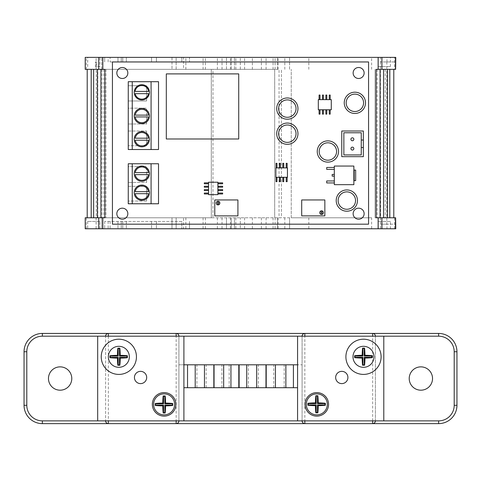 <?xml version="1.0" encoding="UTF-8"?>
<svg xmlns="http://www.w3.org/2000/svg" width="481" height="481" viewBox="0 0 481 481"><rect width="100%" height="100%" fill="white"/><g stroke="black" fill="none" stroke-linecap="round" stroke-linejoin="round"><path stroke-width="0.36" stroke-dasharray="2.4 1.8" d="M341.787 383.61A6.127 6.127 0 0 0 347.913 377.483A6.127 6.127 0 0 0 341.787 371.356A6.127 6.127 0 0 0 335.66 377.483A6.127 6.127 0 0 0 341.787 383.61M140.56 383.61A6.127 6.127 0 0 0 146.687 377.483A6.127 6.127 0 0 0 140.56 371.356A6.127 6.127 0 0 0 134.433 377.483A6.127 6.127 0 0 0 140.56 383.61M363.498 367.31A10.498 10.498 0 0 0 374.002 356.812A10.498 10.498 0 0 0 363.498 346.308A10.498 10.498 0 0 0 353 356.812A10.498 10.498 0 0 0 363.498 367.31M316.805 414.862A10.498 10.498 0 0 0 327.302 404.365A10.498 10.498 0 0 0 316.805 393.867A10.498 10.498 0 0 0 306.307 404.365A10.498 10.498 0 0 0 316.805 414.862M164.105 414.862A10.498 10.498 0 0 0 174.603 404.365A10.498 10.498 0 0 0 164.105 393.867A10.498 10.498 0 0 0 153.607 404.365A10.498 10.498 0 0 0 164.105 414.862M118.843 367.31A10.498 10.498 0 0 0 129.341 356.812A10.498 10.498 0 0 0 118.843 346.308A10.498 10.498 0 0 0 108.339 356.812A10.498 10.498 0 0 0 118.843 367.31M363.498 374.41A17.599 17.599 0 0 0 381.102 356.812A17.599 17.599 0 0 0 363.498 339.207A17.599 17.599 0 0 0 345.899 356.812A17.599 17.599 0 0 0 363.498 374.41M316.805 416.125A11.76 11.76 0 0 0 328.565 404.365A11.76 11.76 0 0 0 316.805 392.604A11.76 11.76 0 0 0 305.044 404.365A11.76 11.76 0 0 0 316.805 416.125M164.105 416.125A11.76 11.76 0 0 0 175.866 404.365A11.76 11.76 0 0 0 164.105 392.604A11.76 11.76 0 0 0 152.345 404.365A11.76 11.76 0 0 0 164.105 416.125M118.843 374.41A17.599 17.599 0 0 0 136.442 356.812A17.599 17.599 0 0 0 118.843 339.207A17.599 17.599 0 0 0 101.238 356.812A17.599 17.599 0 0 0 118.843 374.41M60.125 366.865A11.658 11.658 0 0 0 48.467 378.529A11.658 11.658 0 0 0 60.125 390.187A11.658 11.658 0 0 0 71.783 378.529A11.658 11.658 0 0 0 60.125 366.865M420.875 366.865A11.658 11.658 0 0 0 409.217 378.529A11.658 11.658 0 0 0 420.875 390.187A11.658 11.658 0 0 0 432.533 378.529A11.658 11.658 0 0 0 420.875 366.865M183.898 420.869L176.154 420.869L178.908 420.869L178.908 336.183L178.908 420.869L183.898 420.869L183.898 336.183L108.351 336.183L108.351 420.869L176.154 420.869L176.154 336.183L178.908 336.183C178.734 334.523 177.814 333.61 176.154 333.435M183.898 364.802L178.908 364.802L178.908 387.71L178.908 364.802L302.092 364.802L302.092 387.71L302.092 364.802L297.571 364.802M302.092 420.869L302.092 336.183L302.092 420.869L372.649 420.869L372.649 336.183L304.846 336.183L304.846 420.869L297.571 420.869L302.092 420.869M383.79 420.869L372.649 420.869L375.396 420.869L375.396 336.183L375.396 420.869L383.79 420.869L383.79 336.183L375.396 336.183C375.222 334.523 374.308 333.61 372.649 333.435M97.679 336.183L108.351 336.183L105.604 336.183L105.604 420.869L105.604 336.183L97.679 336.183L97.679 420.869L108.351 420.869L97.679 420.869M24.05 351.761L24.05 405.297A18.326 18.326 0 0 0 42.376 423.623L438.624 423.623A18.326 18.326 0 0 0 456.95 405.297L456.95 351.761A18.326 18.326 0 0 0 438.624 333.435L42.376 333.435A18.326 18.326 0 0 0 24.05 351.761M297.571 336.183L304.846 336.183L297.571 336.183L297.571 420.869M183.898 387.71L297.571 387.71M390.44 221.44L378.228 221.44L390.44 221.44L390.44 228.77L378.228 228.77L390.44 228.77M378.228 221.44L378.228 228.77M99.904 221.44L87.692 221.44L99.904 221.44L99.904 228.77L87.692 228.77L99.904 228.77M87.692 221.44L87.692 228.77M96.404 66.588L96.404 61.959L95.436 61.959L95.436 66.588L99.904 66.588L99.904 57.377L87.692 57.377L99.904 57.377M99.904 66.588L95.436 66.588M87.692 66.588L87.692 57.377M354.876 94.126A8.7 8.7 0 0 0 346.176 102.826A8.7 8.7 0 0 0 354.876 111.526A8.7 8.7 0 0 0 363.576 102.826A8.7 8.7 0 0 0 354.876 94.126M346.837 191.871A8.7 8.7 0 0 0 338.137 200.571A8.7 8.7 0 0 0 346.837 209.271A8.7 8.7 0 0 0 355.537 200.571A8.7 8.7 0 0 0 346.837 191.871M327.874 142.803A8.7 8.7 0 0 0 319.174 151.503A8.7 8.7 0 0 0 327.874 160.203A8.7 8.7 0 0 0 336.574 151.503A8.7 8.7 0 0 0 327.874 142.803M287.331 124.988A8.7 8.7 0 0 0 278.631 133.688A8.7 8.7 0 0 0 287.331 142.388A8.7 8.7 0 0 0 296.031 133.688A8.7 8.7 0 0 0 287.331 124.988M287.331 99.898A8.7 8.7 0 0 0 278.631 108.598A8.7 8.7 0 0 0 287.331 117.298A8.7 8.7 0 0 0 296.031 108.598A8.7 8.7 0 0 0 287.331 99.898M287.331 119.228A10.636 10.636 0 0 0 297.967 108.598A10.636 10.636 0 0 0 287.331 97.962A10.636 10.636 0 0 0 276.695 108.598A10.636 10.636 0 0 0 287.331 119.228M287.331 144.318A10.636 10.636 0 0 0 297.967 133.688A10.636 10.636 0 0 0 287.331 123.052A10.636 10.636 0 0 0 276.695 133.688A10.636 10.636 0 0 0 287.331 144.318M327.874 162.133A10.636 10.636 0 0 0 338.51 151.503A10.636 10.636 0 0 0 327.874 140.867A10.636 10.636 0 0 0 317.244 151.503A10.636 10.636 0 0 0 327.874 162.133M346.837 211.207A10.636 10.636 0 0 0 357.473 200.571A10.636 10.636 0 0 0 346.837 189.935A10.636 10.636 0 0 0 336.207 200.571A10.636 10.636 0 0 0 346.837 211.207M354.876 113.462A10.636 10.636 0 0 0 365.512 102.826A10.636 10.636 0 0 0 354.876 92.19A10.636 10.636 0 0 0 344.246 102.826A10.636 10.636 0 0 0 354.876 113.462M218.037 204.906A1.816 1.816 0 0 0 219.853 203.09A1.816 1.816 0 0 0 218.037 201.274A1.816 1.816 0 0 0 216.222 203.09A1.816 1.816 0 0 0 218.037 204.906M321.542 214.454A1.816 1.816 0 0 0 323.358 212.638A1.816 1.816 0 0 0 321.542 210.822A1.816 1.816 0 0 0 319.727 212.638A1.816 1.816 0 0 0 321.542 214.454M352.387 150.078A1.473 1.473 0 0 0 353.86 148.605A1.473 1.473 0 0 0 352.387 147.132A1.473 1.473 0 0 0 350.914 148.605A1.473 1.473 0 0 0 352.387 150.078M352.387 140.759A1.473 1.473 0 0 0 353.86 139.286A1.473 1.473 0 0 0 352.387 137.813A1.473 1.473 0 0 0 350.914 139.286A1.473 1.473 0 0 0 352.387 140.759M141.829 185.991A6.692 6.692 0 0 0 135.215 191.648L148.443 191.648A6.692 6.692 0 0 0 141.829 185.991M141.829 132.528A6.692 6.692 0 0 0 135.215 138.191L148.443 138.191A6.692 6.692 0 0 0 141.829 132.528M141.829 109.319A6.686 6.686 0 0 0 135.203 115.127L148.461 115.127A6.686 6.686 0 0 0 141.829 109.319M141.829 166.949A6.692 6.692 0 0 0 135.215 172.607L148.443 172.607A6.692 6.692 0 0 0 141.829 166.949M141.829 85.528A6.806 6.806 0 0 0 135.089 91.408L148.575 91.408A6.806 6.806 0 0 0 141.829 85.528M141.829 84.716A7.618 7.618 0 0 0 134.211 92.334A7.618 7.618 0 0 0 141.829 99.958A7.618 7.618 0 0 0 149.447 92.334A7.618 7.618 0 0 0 141.829 84.716M141.829 108.387A7.618 7.618 0 0 0 134.211 116.005A7.618 7.618 0 0 0 141.829 123.623A7.618 7.618 0 0 0 149.447 116.005A7.618 7.618 0 0 0 141.829 108.387M141.829 131.608A7.618 7.618 0 0 0 134.211 139.225A7.618 7.618 0 0 0 141.829 146.843A7.618 7.618 0 0 0 149.447 139.225A7.618 7.618 0 0 0 141.829 131.608M141.829 166.023A7.618 7.618 0 0 0 134.211 173.641A7.618 7.618 0 0 0 141.829 181.259A7.618 7.618 0 0 0 149.447 173.641A7.618 7.618 0 0 0 141.829 166.023M141.829 185.065A7.618 7.618 0 0 0 134.211 192.683A7.618 7.618 0 0 0 141.829 200.3A7.618 7.618 0 0 0 149.447 192.683A7.618 7.618 0 0 0 141.829 185.065M122.342 208.189A5.495 5.495 0 0 0 116.841 213.684A5.495 5.495 0 0 0 122.342 219.18A5.495 5.495 0 0 0 127.838 213.684A5.495 5.495 0 0 0 122.342 208.189M358.634 67.496A5.495 5.495 0 0 0 353.132 72.992A5.495 5.495 0 0 0 358.634 78.487A5.495 5.495 0 0 0 364.129 72.992A5.495 5.495 0 0 0 358.634 67.496M358.634 208.189A5.495 5.495 0 0 0 353.132 213.684A5.495 5.495 0 0 0 358.634 219.18A5.495 5.495 0 0 0 364.129 213.684A5.495 5.495 0 0 0 358.634 208.189M122.342 67.496A5.495 5.495 0 0 0 116.841 72.992A5.495 5.495 0 0 0 122.342 78.487A5.495 5.495 0 0 0 127.838 72.992A5.495 5.495 0 0 0 122.342 67.496M378.228 66.588L390.44 66.588L378.228 66.588L378.228 57.377L390.44 57.377L378.228 57.377M390.44 66.588L390.44 57.377M394.57 228.77L394.57 217.779L395.454 217.779L395.454 228.77L394.57 228.77L395.454 228.77M86.297 217.779L85.209 217.779L85.209 228.77L371.627 228.77L371.627 217.779L85.209 217.779L101.78 217.779L85.233 217.779L85.233 228.77L85.233 217.779L86.297 217.779L86.297 228.77L85.233 228.77L101.78 228.77L86.297 228.77M371.627 217.779L291.239 217.779L291.239 69.336L291.239 217.779L279.058 217.779L279.058 69.336L274.681 69.336L274.681 217.779L274.681 69.336L96.242 69.336L96.242 217.779L212.981 217.779L212.981 69.336M371.627 69.336L371.627 57.377L85.209 57.377L85.209 69.336L279.058 69.336M371.627 57.377L380.561 57.377L380.561 61.959L395.761 61.959L395.761 57.377L380.561 57.377M386.838 61.959L386.838 69.336L395.622 69.336L395.622 61.959L380.561 61.959M380.429 61.959L380.561 228.77L395.761 228.77L395.761 224.188L386.977 224.188L386.977 228.77M371.627 228.77L380.561 228.77M101.954 69.336L101.954 217.779M279.058 217.779L281.379 217.779L281.379 69.336L281.379 217.779L211.309 217.779L211.309 69.336L211.309 217.779L212.981 217.779M95.436 61.959L96.404 61.959M96.242 61.959L96.242 66.588M394.57 69.336L395.454 69.336L394.57 69.336L394.57 57.377L395.454 57.377L394.57 57.377M395.454 69.336L395.454 57.377M85.233 69.336L85.233 57.377L86.297 57.377L85.209 57.377L101.78 57.377L85.233 57.377L85.233 69.336M86.297 69.336L86.297 57.377M376.106 69.336L393.789 69.336L385.215 69.336L386.838 69.336L386.838 224.188L380.429 224.188M368.566 61.959L112.434 61.959L112.434 224.188L368.566 224.188L368.566 61.959L112.434 61.959L112.434 224.188L368.566 224.188L368.566 61.959L368.566 224.188L112.434 224.188L112.434 61.959L368.566 61.959M166.312 138.991L238.72 138.991L238.72 73.9L166.312 73.9L166.312 138.991M158.52 81.698L128.259 81.698L128.259 149.519L158.52 149.519L158.52 81.698M128.259 203.77L158.52 203.77L158.52 163.756L128.259 163.756L128.259 203.77M363.347 131.006L341.769 131.006L341.769 156.662L363.347 156.662L363.347 131.006M218.073 193.963L222.655 193.963L222.655 193.037L218.073 193.037L218.073 193.963M287.133 177.405L286.207 177.405L286.207 181.662L287.133 181.662L287.133 177.405M222.655 190.572L222.655 189.646L218.073 189.646L218.073 190.572L222.655 190.572M222.655 187.181L222.655 186.255L218.073 186.255L218.073 187.181L222.655 187.181M204.305 182.864L204.305 183.79L208.562 183.79L208.562 186.255L204.305 186.255L204.305 187.181L208.562 187.181L208.562 189.646L204.305 189.646L204.305 190.572L208.562 190.572L208.562 193.037L204.305 193.037L204.305 193.963L208.562 193.963L208.562 194.649L217.899 194.649L217.899 182.233L208.562 182.233L208.562 182.864L204.305 182.864M222.655 183.79L222.655 182.864L218.073 182.864L218.073 183.79L222.655 183.79M283.748 177.405L282.822 177.405L282.822 181.662L283.748 181.662L283.748 177.405M279.431 177.405L279.431 181.662L280.357 181.662L280.357 177.405L279.431 177.405M276.966 177.405L276.04 177.405L276.04 181.662L276.966 181.662L276.966 177.405M276.966 163.312L276.04 163.312L275.847 177.297L287.446 177.297L287.133 163.312L286.207 163.312L286.207 167.893L283.748 167.893L283.748 163.312L282.822 163.312L282.822 167.893L280.357 167.893L280.357 163.312L279.431 163.312L279.431 167.893L276.966 167.893L276.966 163.312M329.263 109.86L329.263 114.117L330.188 114.117L330.188 109.86L329.263 109.86M325.871 109.86L325.871 114.117L326.797 114.117L326.797 109.86L325.871 109.86M323.406 109.86L322.48 109.86L322.48 114.117L323.406 114.117L323.406 109.86M320.021 109.86L319.089 109.86L319.089 114.117L320.021 114.117L320.021 109.86M320.021 95.052L319.089 95.052L319.089 99.633L318.314 99.633L318.314 109.776L331.277 109.776L331.277 99.633L330.188 99.633L330.188 95.052L329.263 95.052L329.263 99.633L326.797 99.633L326.797 95.052L325.871 95.052L325.871 99.633L323.406 99.633L323.406 95.052L322.48 95.052L322.48 99.633L320.021 99.633L320.021 95.052M301.707 215.885L324.849 215.885L324.849 199.952L301.707 199.952L301.707 215.885M214.773 215.885L237.915 215.885L237.915 199.952L214.773 199.952L214.773 215.885M332.173 174.423L332.173 176.136L334.319 176.136L334.319 180.958L326.725 180.958L326.725 182.93L334.319 182.93L334.319 184.662L353.866 184.662L353.866 166.053L334.319 166.053L334.319 167.46L326.725 167.46L326.725 169.384L334.319 169.384L334.319 174.423L332.173 174.423M354.184 180.652L355.669 180.652L355.669 170.088L354.184 170.088L354.184 180.652M334.319 176.136L334.319 174.423M334.319 182.93L334.319 180.958M334.319 169.384L334.319 167.46M319.089 99.633L320.021 99.633M329.263 99.633L330.188 99.633M325.871 99.633L326.797 99.633M322.48 99.633L323.406 99.633M276.04 167.893L276.966 167.893M286.207 167.893L287.133 167.893M282.822 167.893L283.748 167.893M279.431 167.893L280.357 167.893M208.562 183.79L208.562 182.864M208.562 187.181L208.562 186.255M208.562 190.572L208.562 189.646M208.562 193.963L208.562 193.037M148.449 193.675L135.209 193.675A6.692 6.692 0 0 0 148.449 193.675M148.449 140.211L135.209 140.211A6.692 6.692 0 0 0 148.449 140.211M148.455 116.931L135.209 116.931A6.686 6.686 0 0 0 148.455 116.931M148.449 174.627L135.209 174.627A6.692 6.692 0 0 0 148.449 174.627M148.509 93.657L135.155 93.657A6.806 6.806 0 0 0 148.509 93.657M128.259 85.732L128.259 100.968L128.259 85.732L146.585 85.732L128.259 85.732M128.259 108.171L128.259 123.99L128.259 108.171L146.585 108.171L128.259 108.171M128.259 131.024L128.259 145.743L128.259 131.024L146.585 131.024L128.259 131.024M240.332 57.377L234.481 57.377L240.332 57.377L240.332 69.336M183.532 57.377L185.858 57.377L183.532 57.377L183.532 69.336M171.988 57.377L176.148 57.377L171.988 57.377L171.988 69.336L171.988 57.377M189.484 57.377L104.696 57.377L189.484 57.377L189.484 61.959L189.484 57.377M393.789 69.336L393.789 217.779L385.215 217.779L395.622 217.779L395.622 224.188L386.838 224.188M189.484 228.77L104.696 228.77L189.484 228.77L189.484 221.44L189.484 228.77M171.988 228.77L176.148 228.77L171.988 228.77L171.988 217.779L171.988 228.77M183.532 228.77L185.858 228.77L183.532 228.77L183.532 217.779M240.332 228.77L234.481 228.77L240.332 228.77L240.332 217.779M96.242 69.336L97.781 69.336L97.781 217.779L87.211 217.779L104.894 217.779M97.781 217.779L96.242 217.779M385.215 69.336L385.215 217.779M377.152 69.336L377.152 217.779L375.066 217.779L375.066 69.336L375.066 217.779L393.789 217.779M376.106 217.779L377.152 217.779M394.57 217.779L395.454 217.779M97.781 69.336L104.894 69.336M103.848 69.336L103.848 217.779M105.934 69.336L105.934 217.779L105.934 69.336M87.211 69.336L87.211 217.779M128.259 166.63L128.259 182.443L128.259 166.63L146.585 166.63L128.259 166.63M128.259 186.303L128.259 201.022L128.259 186.303L146.585 186.303L128.259 186.303M146.585 201.022L146.585 186.303L146.585 201.022L128.259 201.022L146.585 201.022M146.585 182.443L146.585 166.63L146.585 182.443L128.259 182.443L146.585 182.443M146.585 145.743L146.585 131.024L146.585 145.743L128.259 145.743L146.585 145.743M146.585 123.99L146.585 108.171L146.585 123.99L128.259 123.99L146.585 123.99M146.585 100.968L146.585 85.732L146.585 100.968L128.259 100.968L146.585 100.968M343.861 132.762L343.861 154.93L361.255 154.93L361.255 132.762L343.861 132.762M361.255 140.025L363.347 140.025M361.255 147.523L363.347 147.523M217.586 201.335L217.586 204.846M218.639 204.804L218.639 201.377M322.144 214.352L322.144 210.925M321.086 210.882L321.086 214.394M110.107 61.959L181.818 61.959L181.818 57.377L181.818 61.959L189.484 61.959L126.335 61.959L126.335 57.377L126.335 61.959L121.272 61.959L121.272 57.377L121.272 61.959L110.107 61.959L110.107 57.377M108.141 61.959L108.141 57.377M104.696 61.959L104.696 57.377L104.696 61.959M117.977 61.959L117.977 57.377L117.977 61.959M122.757 61.959L122.757 57.377L122.757 61.959M151.545 61.959L151.545 57.377L151.545 61.959M156.427 61.959L156.427 57.377L156.427 61.959M289.58 69.336L289.58 57.377L289.58 69.336M308.826 69.336L308.826 57.377M284.812 69.336L284.812 57.377M278.144 69.336L278.144 57.377M275.09 69.336L275.09 57.377M277.447 69.336L277.447 57.377L277.447 69.336M273.07 69.336L273.07 57.377M266.071 69.336L266.071 57.377M261.399 69.336L261.399 57.377M252.375 69.336L252.375 57.377M244.595 69.336L244.595 57.377M234.481 69.336L234.481 57.377L234.481 69.336M235.84 69.336L235.84 57.377M226.479 69.336L226.479 57.377L226.479 69.336M230.435 69.336L230.435 57.377M231.259 69.336L231.259 57.377L231.259 69.336M222.03 69.336L222.03 57.377M217.382 69.336L217.382 57.377M205.375 69.336L205.375 57.377M203.078 69.336L203.078 57.377M185.858 69.336L185.858 57.377M176.148 69.336L176.148 57.377L176.148 69.336M85.209 69.336L85.209 57.377L85.209 69.336M101.78 69.336L101.78 57.377L101.78 69.336M96.104 69.336L96.104 57.377M386.977 61.959L386.977 57.377M289.58 217.779L289.58 228.77L289.58 217.779M308.826 217.779L308.826 228.77M284.812 217.779L284.812 228.77M278.144 217.779L278.144 228.77M275.09 217.779L275.09 228.77M277.447 217.779L277.447 228.77L277.447 217.779M273.07 217.779L273.07 228.77M266.071 217.779L266.071 228.77M261.399 217.779L261.399 228.77M252.375 217.779L252.375 228.77M244.595 217.779L244.595 228.77M234.481 217.779L234.481 228.77L234.481 217.779M235.84 217.779L235.84 228.77M226.479 217.779L226.479 228.77L226.479 217.779M230.435 217.779L230.435 228.77M231.259 217.779L231.259 228.77L231.259 217.779M222.03 217.779L222.03 228.77M217.382 217.779L217.382 228.77M205.375 217.779L205.375 228.77M203.078 217.779L203.078 228.77M185.858 217.779L185.858 228.77M176.148 217.779L176.148 228.77L176.148 217.779M85.209 217.779L85.209 228.77L85.209 217.779M101.78 217.779L101.78 228.77L101.78 217.779M96.104 217.779L96.104 228.77M380.561 224.188L386.977 224.188M181.818 221.44L104.696 221.44L181.818 221.44L181.818 228.77L181.818 221.44M156.427 221.44L156.427 228.77L156.427 221.44M151.545 221.44L151.545 228.77L151.545 221.44M122.757 221.44L122.757 228.77L122.757 221.44M117.977 221.44L117.977 228.77L117.977 221.44M104.696 221.44L104.696 228.77L104.696 221.44M108.141 221.44L108.141 228.77M110.107 221.44L110.107 228.77M121.272 221.44L121.272 228.77L121.272 221.44M126.335 221.44L126.335 228.77L126.335 221.44M183.898 336.183L178.908 336.183M383.79 336.183L375.396 336.183M187.536 387.71L187.536 364.802M293.404 387.71L293.404 364.802M196.909 387.71L196.909 364.802M206.163 387.71L206.163 364.802M213.835 387.71L213.835 364.802M214.057 387.71L214.057 364.802M221.909 387.71L221.909 364.802M229.19 387.71L229.19 364.802M238.798 387.71L238.798 364.802M239.129 387.71L239.129 364.802M248.412 387.71L248.412 364.802M258.375 387.71L258.375 364.802M265.975 387.71L265.975 364.802M266.215 387.71L266.215 364.802M273.755 387.71L273.755 364.802M284.187 387.71L284.187 364.802"/><path stroke-width="0.72" d="M341.787 383.61A6.127 6.127 0 0 0 347.913 377.483A6.127 6.127 0 0 0 341.787 371.356A6.127 6.127 0 0 0 335.66 377.483A6.127 6.127 0 0 0 341.787 383.61M140.56 383.61A6.127 6.127 0 0 0 146.687 377.483A6.127 6.127 0 0 0 140.56 371.356A6.127 6.127 0 0 0 134.433 377.483A6.127 6.127 0 0 0 140.56 383.61M363.498 367.31A10.498 10.498 0 0 0 373.947 357.858A10.498 10.498 0 0 0 363.498 346.308A10.498 10.498 0 0 0 353 356.812A10.498 10.498 0 0 0 363.498 367.31M316.805 414.862A10.498 10.498 0 0 0 327.242 405.477A10.498 10.498 0 0 0 316.805 393.867A10.498 10.498 0 0 0 306.307 404.365A10.498 10.498 0 0 0 316.805 414.862M164.105 414.862A10.498 10.498 0 0 0 174.549 403.294A10.498 10.498 0 0 0 164.105 393.867A10.498 10.498 0 0 0 153.607 404.365A10.498 10.498 0 0 0 164.105 414.862M118.843 367.31A10.498 10.498 0 0 0 129.281 357.936A10.498 10.498 0 0 0 118.843 346.308A10.498 10.498 0 0 0 108.339 356.812A10.498 10.498 0 0 0 118.843 367.31M363.498 374.41A17.599 17.599 0 0 0 381.102 356.812A17.599 17.599 0 0 0 363.498 339.207A17.599 17.599 0 0 0 345.899 356.812A17.599 17.599 0 0 0 363.498 374.41M316.805 416.125A11.76 11.76 0 0 0 328.565 404.365A11.76 11.76 0 0 0 316.805 392.604A11.76 11.76 0 0 0 305.044 404.365A11.76 11.76 0 0 0 316.805 416.125M164.105 416.125A11.76 11.76 0 0 0 175.866 404.365A11.76 11.76 0 0 0 164.105 392.604A11.76 11.76 0 0 0 152.345 404.365A11.76 11.76 0 0 0 164.105 416.125M118.843 374.41A17.599 17.599 0 0 0 136.442 356.812A17.599 17.599 0 0 0 118.843 339.207A17.599 17.599 0 0 0 101.238 356.812A17.599 17.599 0 0 0 118.843 374.41M60.125 366.865A11.658 11.658 0 0 0 48.467 378.529A11.658 11.658 0 0 0 60.125 390.187A11.658 11.658 0 0 0 71.783 378.529A11.658 11.658 0 0 0 60.125 366.865M420.875 366.865A11.658 11.658 0 0 0 409.217 378.529A11.658 11.658 0 0 0 420.875 390.187A11.658 11.658 0 0 0 432.533 378.529A11.658 11.658 0 0 0 420.875 366.865M42.376 420.869L42.376 423.623A18.326 18.326 0 0 1 24.05 405.297L24.05 351.761A18.326 18.326 0 0 1 42.376 333.435L438.624 333.435A18.326 18.326 0 0 1 456.95 351.761L456.95 405.297A18.326 18.326 0 0 1 438.624 423.623L42.376 423.623A18.326 18.326 0 0 1 24.05 405.297L26.798 405.297A15.578 15.578 0 0 0 42.376 420.869L183.898 420.869L183.898 336.183L97.679 336.183L97.679 420.869M105.604 420.869C105.778 422.528 106.692 423.442 108.351 423.623A2.748 2.748 0 0 1 105.604 420.869A2.748 2.748 0 0 0 108.351 423.623L108.351 420.869M108.351 336.183L108.351 333.435C106.692 333.61 105.778 334.523 105.604 336.183A2.748 2.748 0 0 1 108.351 333.435A2.748 2.748 0 0 0 105.604 336.183M178.908 420.869A2.748 2.748 0 0 1 176.154 423.623C177.814 423.442 178.734 422.528 178.908 420.869M302.092 420.869C302.266 422.528 303.186 423.442 304.846 423.623A2.748 2.748 0 0 1 302.092 420.869A2.748 2.748 0 0 0 304.846 423.623L304.846 420.869M176.154 336.183L176.154 333.435A2.748 2.748 0 0 1 178.908 336.183M304.846 336.183L304.846 333.435C303.186 333.61 302.266 334.523 302.092 336.183A2.748 2.748 0 0 1 304.846 333.435A2.748 2.748 0 0 0 302.092 336.183M375.396 420.869C375.222 422.528 374.308 423.442 372.649 423.623A2.748 2.748 0 0 0 375.396 420.869A2.748 2.748 0 0 1 372.649 423.623L372.649 420.869M372.649 336.183L372.649 333.435A2.748 2.748 0 0 1 375.396 336.183M383.79 336.183L297.571 336.183L297.571 420.869L383.79 420.869L383.79 336.183L438.624 336.183L438.624 333.435A18.326 18.326 0 0 1 456.95 351.761L454.202 351.761A15.578 15.578 0 0 0 438.624 336.183M117.839 348.184A14.31 1.99 90 0 0 117.448 355.327A14.31 1.99 180 0 0 109.89 355.754A12.314 1.714 90 0 0 109.89 357.684A14.304 1.99 0 0 0 117.448 358.117A14.31 1.99 90 0 0 117.821 365.271A12.614 1.756 0 0 0 119.859 365.271A14.31 1.99 -90 0 0 120.238 358.117A14.304 1.99 0 0 0 127.387 357.732A12.566 1.75 -90 0 0 127.381 355.712A14.31 1.99 180 0 0 120.238 355.327A14.31 1.99 -90 0 0 119.841 348.184A12.518 1.744 180 0 0 117.839 348.184L118.2 348.545L118.2 356.078L117.448 355.327M163.161 395.935A14.304 1.99 90 0 0 162.782 403.09A14.304 1.99 180 0 0 155.219 403.511A12.356 1.72 90 0 0 155.225 405.459A14.31 1.99 0 0 0 162.788 405.88A14.304 1.99 90 0 0 163.179 413.017A12.5 1.738 0 0 0 165.181 413.017A14.31 1.99 -90 0 0 165.572 405.88A14.31 1.99 0 0 0 172.715 405.489A12.524 1.744 -90 0 0 172.715 403.481A14.304 1.99 180 0 0 165.578 403.09A14.31 1.99 -90 0 0 165.199 395.935A12.632 1.756 180 0 0 163.161 395.935L163.54 396.314L163.54 403.848L162.782 403.09M317.839 395.737A12.512 1.744 180 0 0 315.837 395.737A14.304 1.99 90 0 0 315.446 402.874A14.31 1.99 180 0 0 307.882 403.3A12.332 1.714 90 0 0 307.882 405.242A14.304 1.99 0 0 0 315.44 405.669A14.304 1.99 90 0 0 315.819 412.824A12.62 1.756 0 0 0 317.857 412.818A14.31 1.99 -90 0 0 318.236 405.663A14.304 1.99 0 0 0 325.378 405.279A12.548 1.744 -90 0 0 325.378 403.264A14.31 1.99 180 0 0 318.23 402.88A14.31 1.99 -90 0 0 317.839 395.737L317.478 396.097L315.837 395.737M364.562 348.136A12.488 1.738 180 0 0 362.572 348.136A14.304 1.99 90 0 0 362.175 355.273A14.316 1.99 180 0 0 354.611 355.693A12.35 1.72 90 0 0 354.605 357.642A14.304 1.99 0 0 0 362.169 358.062A14.304 1.99 90 0 0 362.542 365.223A12.644 1.762 0 0 0 364.592 365.223A14.31 1.99 -90 0 0 364.965 358.062A14.304 1.99 0 0 0 372.102 357.672A12.53 1.744 -90 0 0 372.102 355.663A14.316 1.99 180 0 0 364.959 355.273A14.31 1.99 -90 0 0 364.562 348.136L364.207 348.491L362.572 348.136M362.927 348.491L362.927 356.024L354.942 356.024L354.942 357.305L362.927 357.305L362.927 364.838L364.207 364.838L364.207 357.305L371.741 357.305L371.741 356.024L364.207 356.024L364.207 348.491M364.207 356.024L364.959 355.273M371.741 356.024L372.102 355.663M371.741 357.305L372.102 357.672M364.207 357.305L364.965 358.062M364.207 364.838L364.592 365.223M362.927 364.838L362.542 365.223M362.927 357.305L362.169 358.062M354.942 357.305L354.605 357.642M354.942 356.024L354.611 355.693M362.927 356.024L362.175 355.273M316.197 396.097L316.197 403.631L308.213 403.631L308.213 404.912L316.197 404.912L316.197 412.445L317.478 412.445L317.478 404.912L325.012 404.912L325.012 403.631L317.478 403.631L317.478 396.097M317.478 403.631L318.23 402.88M325.012 403.631L325.378 403.264M325.012 404.912L325.378 405.279M317.478 404.912L318.236 405.663M317.478 412.445L317.857 412.818M316.197 412.445L315.819 412.824M316.197 404.912L315.44 405.669M308.213 404.912L307.882 405.242M308.213 403.631L307.882 403.3M316.197 403.631L315.446 402.874M163.54 403.848L155.555 403.848L155.555 405.128L163.54 405.128L163.54 412.662L164.821 412.662L164.821 405.128L172.354 405.128L172.354 403.848L164.821 403.848L164.821 396.314L163.54 396.314M164.821 396.314L165.199 395.935M164.821 403.848L165.578 403.09M172.354 403.848L172.715 403.481M172.354 405.128L172.715 405.489M164.821 405.128L165.572 405.88M164.821 412.662L165.181 413.017M163.54 412.662L163.179 413.017M163.54 405.128L162.788 405.88M155.555 405.128L155.225 405.459M155.555 403.848L155.219 403.511M118.2 356.078L110.215 356.078L110.215 357.359L118.2 357.359L118.2 364.893L119.48 364.893L119.48 357.359L127.014 357.359L127.014 356.078L119.48 356.078L119.48 348.545L118.2 348.545M119.48 348.545L119.841 348.184M119.48 356.078L120.238 355.327M127.014 356.078L127.381 355.712M127.014 357.359L127.387 357.732M119.48 357.359L120.238 358.117M119.48 364.893L119.859 365.271M118.2 364.893L117.821 365.271M118.2 357.359L117.448 358.117M110.215 357.359L109.89 357.684M110.215 356.078L109.89 355.754M297.571 364.802L183.898 364.802M297.571 387.71L183.898 387.71M354.876 94.126A8.7 8.7 0 0 0 346.176 102.826A8.7 8.7 0 0 0 354.876 111.526A8.7 8.7 0 0 0 363.576 102.826A8.7 8.7 0 0 0 354.876 94.126M346.837 191.871A8.7 8.7 0 0 0 338.137 200.571A8.7 8.7 0 0 0 346.837 209.271A8.7 8.7 0 0 0 355.537 200.571A8.7 8.7 0 0 0 346.837 191.871M327.874 142.803A8.7 8.7 0 0 0 319.174 151.503A8.7 8.7 0 0 0 327.874 160.203A8.7 8.7 0 0 0 336.574 151.503A8.7 8.7 0 0 0 327.874 142.803M287.331 124.988A8.7 8.7 0 0 0 278.631 133.688A8.7 8.7 0 0 0 287.331 142.388A8.7 8.7 0 0 0 296.031 133.688A8.7 8.7 0 0 0 287.331 124.988M287.331 99.898A8.7 8.7 0 0 0 278.631 108.598A8.7 8.7 0 0 0 287.331 117.298A8.7 8.7 0 0 0 296.031 108.598A8.7 8.7 0 0 0 287.331 99.898M287.331 119.228A10.636 10.636 0 0 0 297.967 108.598A10.636 10.636 0 0 0 287.331 97.962A10.636 10.636 0 0 0 276.695 108.598A10.636 10.636 0 0 0 287.331 119.228M287.331 144.318A10.636 10.636 0 0 0 297.967 133.688A10.636 10.636 0 0 0 287.331 123.052A10.636 10.636 0 0 0 276.695 133.688A10.636 10.636 0 0 0 287.331 144.318M327.874 162.133A10.636 10.636 0 0 0 338.51 151.503A10.636 10.636 0 0 0 327.874 140.867A10.636 10.636 0 0 0 317.244 151.503A10.636 10.636 0 0 0 327.874 162.133M346.837 211.207A10.636 10.636 0 0 0 357.473 200.571A10.636 10.636 0 0 0 346.837 189.935A10.636 10.636 0 0 0 336.207 200.571A10.636 10.636 0 0 0 346.837 211.207M354.876 113.462A10.636 10.636 0 0 0 365.512 102.826A10.636 10.636 0 0 0 354.876 92.19A10.636 10.636 0 0 0 344.246 102.826A10.636 10.636 0 0 0 354.876 113.462M218.037 204.906A1.816 1.816 0 0 0 218.639 201.377A1.816 1.816 0 0 0 217.586 201.335L217.586 204.846A1.816 1.816 0 0 0 218.037 204.906M321.086 210.882A1.816 1.816 0 0 1 323.358 212.638A1.816 1.816 0 0 1 321.086 214.394L321.086 210.882A1.816 1.816 0 0 0 321.086 214.394M352.387 150.078A1.473 1.473 0 0 0 353.86 148.605A1.473 1.473 0 0 0 352.387 147.132A1.473 1.473 0 0 0 350.914 148.605A1.473 1.473 0 0 0 352.387 150.078M352.387 140.759A1.473 1.473 0 0 0 353.86 139.286A1.473 1.473 0 0 0 352.387 137.813A1.473 1.473 0 0 0 350.914 139.286A1.473 1.473 0 0 0 352.387 140.759M141.829 185.991A6.692 6.692 0 0 0 135.215 191.648L148.443 191.648A6.692 6.692 0 0 0 141.829 185.991M141.829 132.528A6.692 6.692 0 0 0 135.215 138.191L148.443 138.191A6.692 6.692 0 0 0 141.829 132.528M141.829 109.319A6.686 6.686 0 0 0 135.203 115.127L148.461 115.127A6.686 6.686 0 0 0 141.829 109.319M141.829 166.949A6.692 6.692 0 0 0 135.215 172.607L148.443 172.607A6.692 6.692 0 0 0 141.829 166.949M141.829 85.528A6.806 6.806 0 0 0 135.089 91.408L148.575 91.408A6.806 6.806 0 0 0 141.829 85.528M141.829 84.716A7.618 7.618 0 0 0 134.211 92.334A7.618 7.618 0 0 0 141.829 99.958A7.618 7.618 0 0 0 149.447 92.334A7.618 7.618 0 0 0 141.829 84.716M141.829 108.387A7.618 7.618 0 0 0 134.211 116.005A7.618 7.618 0 0 0 141.829 123.623A7.618 7.618 0 0 0 149.447 116.005A7.618 7.618 0 0 0 141.829 108.387M141.829 131.608A7.618 7.618 0 0 0 134.211 139.225A7.618 7.618 0 0 0 141.829 146.843A7.618 7.618 0 0 0 149.447 139.225A7.618 7.618 0 0 0 141.829 131.608M141.829 166.023A7.618 7.618 0 0 0 134.211 173.641A7.618 7.618 0 0 0 141.829 181.259A7.618 7.618 0 0 0 149.447 173.641A7.618 7.618 0 0 0 141.829 166.023M141.829 185.065A7.618 7.618 0 0 0 134.211 192.683A7.618 7.618 0 0 0 141.829 200.3A7.618 7.618 0 0 0 149.447 192.683A7.618 7.618 0 0 0 141.829 185.065M122.342 208.189A5.495 5.495 0 0 0 116.841 213.684A5.495 5.495 0 0 0 122.342 219.18A5.495 5.495 0 0 0 127.838 213.684A5.495 5.495 0 0 0 122.342 208.189M358.634 67.496A5.495 5.495 0 0 0 353.132 72.992A5.495 5.495 0 0 0 358.634 78.487A5.495 5.495 0 0 0 364.129 72.992A5.495 5.495 0 0 0 358.634 67.496M358.634 208.189A5.495 5.495 0 0 0 353.132 213.684A5.495 5.495 0 0 0 358.634 219.18A5.495 5.495 0 0 0 364.129 213.684A5.495 5.495 0 0 0 358.634 208.189M122.342 67.496A5.495 5.495 0 0 0 116.841 72.992A5.495 5.495 0 0 0 122.342 78.487A5.495 5.495 0 0 0 127.838 72.992A5.495 5.495 0 0 0 122.342 67.496M378.138 228.77L378.138 217.779L395.622 217.779L395.761 228.77L85.209 228.77L85.209 217.779L98.737 217.779L98.737 228.77M395.622 69.336L378.138 69.336L378.138 57.377L395.761 57.377L395.622 69.336M378.168 69.336L378.168 57.377M381.926 69.336L381.926 57.377M395.454 69.336L395.454 57.377M334.319 166.053L334.319 184.662L353.866 184.662L353.866 166.053L334.319 166.053M217.586 201.335A1.816 1.816 0 0 0 217.586 204.846M331.277 99.633L318.314 99.633L318.314 109.776L331.277 109.776L331.277 99.633M287.446 167.893L275.847 167.893L275.847 177.297L287.446 177.297L287.446 167.893M208.562 182.233L208.562 194.649L217.899 194.649L217.899 182.233L208.562 182.233M166.312 73.9L166.312 138.991L238.72 138.991L238.72 73.9L166.312 73.9M132.251 81.698L158.52 81.698L158.52 149.519L128.259 149.519L128.259 81.698L132.251 81.698L132.251 149.519M151.082 81.698L151.082 149.519M368.566 224.188L112.434 224.188L112.434 61.959L368.566 61.959L368.566 224.188M102.826 228.77L102.826 217.779L104.894 217.779L104.894 69.336L102.826 69.336L102.826 57.377L378.138 57.377M378.138 217.779L376.106 217.779L376.106 69.336L378.138 69.336M102.826 69.336L85.209 69.336L85.209 57.377L102.826 57.377M102.826 217.779L98.737 217.779M393.789 69.336L393.789 217.779M389.808 69.336L389.808 217.779M387.355 69.336L387.355 217.779M383.567 69.336L383.567 217.779M380.08 69.336L380.08 217.779M100.92 69.336L100.92 217.779M97.433 69.336L97.433 217.779M93.645 69.336L93.645 217.779M91.192 69.336L91.192 217.779M87.211 69.336L87.211 217.779M128.259 163.756L128.259 203.77L158.52 203.77L158.52 163.756L128.259 163.756M132.251 203.77L132.251 163.756M151.082 163.756L151.082 203.77M135.155 93.657A6.806 6.806 0 0 0 148.509 93.657L135.155 93.657M135.209 116.931A6.686 6.686 0 0 0 148.455 116.931L135.209 116.931M135.209 140.211A6.692 6.692 0 0 0 148.449 140.211L135.209 140.211M135.209 174.627A6.692 6.692 0 0 0 148.449 174.627L135.209 174.627M135.209 193.675A6.692 6.692 0 0 0 148.449 193.675L135.209 193.675M363.347 140.025L363.347 131.006L341.769 131.006L341.769 156.662L363.347 156.662L363.347 140.025L361.255 140.025L361.255 132.762L343.861 132.762L343.861 154.93L361.255 154.93L361.255 147.523L363.347 147.523M361.255 147.523L361.255 140.025M208.562 193.037L204.305 193.037L204.305 193.963L208.562 193.963M218.073 193.037L218.073 193.963L222.655 193.963L222.655 193.037L218.073 193.037M287.133 181.662L287.133 177.405L286.207 177.405L286.207 181.662L287.133 181.662M208.562 189.646L204.305 189.646L204.305 190.572L208.562 190.572M218.073 190.572L222.655 190.572L222.655 189.646L218.073 189.646L218.073 190.572M208.562 186.255L204.305 186.255L204.305 187.181L208.562 187.181M218.073 187.181L222.655 187.181L222.655 186.255L218.073 186.255L218.073 187.181M208.562 182.864L204.305 182.864L204.305 183.79L208.562 183.79M218.073 183.79L222.655 183.79L222.655 182.864L218.073 182.864L218.073 183.79M287.133 167.893L287.133 163.312L286.207 163.312L286.207 167.893M283.748 181.662L283.748 177.405L282.822 177.405L282.822 181.662L283.748 181.662M283.748 167.893L283.748 163.312L282.822 163.312L282.822 167.893M280.357 177.405L279.431 177.405L279.431 181.662L280.357 181.662L280.357 177.405M280.357 167.893L280.357 163.312L279.431 163.312L279.431 167.893M276.966 181.662L276.966 177.405L276.04 177.405L276.04 181.662L276.966 181.662M276.966 167.893L276.966 163.312L276.04 163.312L276.04 167.893M330.188 109.86L329.263 109.86L329.263 114.117L330.188 114.117L330.188 109.86M330.188 99.633L330.188 95.052L329.263 95.052L329.263 99.633M326.797 109.86L325.871 109.86L325.871 114.117L326.797 114.117L326.797 109.86M326.797 99.633L326.797 95.052L325.871 95.052L325.871 99.633M323.406 114.117L323.406 109.86L322.48 109.86L322.48 114.117L323.406 114.117M323.406 99.633L323.406 95.052L322.48 95.052L322.48 99.633M320.021 114.117L320.021 109.86L319.089 109.86L319.089 114.117L320.021 114.117M320.021 99.633L320.021 95.052L319.089 95.052L319.089 99.633M301.707 199.952L301.707 215.885L324.849 215.885L324.849 199.952L301.707 199.952M214.773 199.952L214.773 215.885L237.915 215.885L237.915 199.952L214.773 199.952M322.144 214.352L322.144 210.925M218.639 204.804L218.639 201.377M334.319 180.958L326.725 180.958L326.725 182.93L334.319 182.93M334.319 167.46L326.725 167.46L326.725 169.384L334.319 169.384M334.319 174.423L332.173 174.423L332.173 176.136L334.319 176.136M354.184 170.088L354.184 180.652L355.669 180.652L355.669 170.088L354.184 170.088M98.737 69.336L98.737 57.377M378.168 217.779L378.168 228.77M381.926 217.779L381.926 228.77M395.454 217.779L395.454 228.77M297.571 336.183L183.898 336.183M183.898 420.869L297.571 420.869M383.79 420.869L438.624 420.869A15.578 15.578 0 0 0 454.202 405.297L454.202 351.761M97.679 336.183L42.376 336.183A15.578 15.578 0 0 0 26.798 351.761L26.798 405.297M26.798 351.761L24.05 351.761A18.326 18.326 0 0 1 42.376 333.435L42.376 336.183M454.202 405.297L456.95 405.297A18.326 18.326 0 0 1 438.624 423.623L438.624 420.869M176.154 420.869L176.154 423.623M187.536 387.71L187.536 364.802M293.404 387.71L293.404 364.802M285.864 387.71L285.864 364.802M275.427 387.71L275.427 364.802M266.215 387.71L266.215 364.802M265.975 387.71L265.975 364.802M256.686 387.71L256.686 364.802M246.729 387.71L246.729 364.802M239.129 387.71L239.129 364.802M238.798 387.71L238.798 364.802M230.94 387.71L230.94 364.802M223.659 387.71L223.659 364.802M214.057 387.71L214.057 364.802M213.835 387.71L213.835 364.802M204.461 387.71L204.461 364.802M195.208 387.71L195.208 364.802"/></g></svg>
